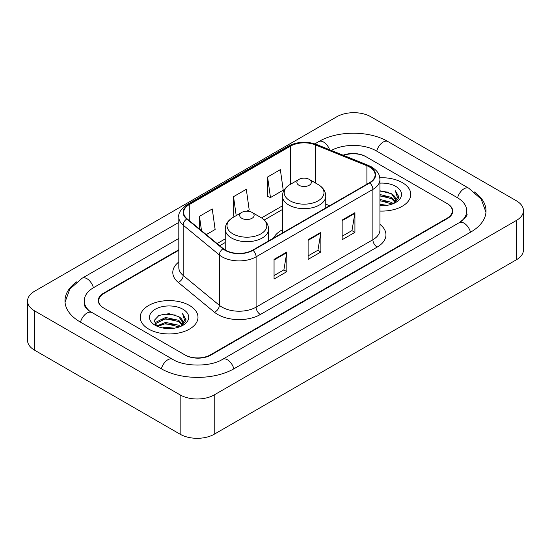 <?xml version="1.0" encoding="UTF-8"?>
<svg xmlns="http://www.w3.org/2000/svg" width="551" height="551" viewBox="0 0 551 551"><rect width="100%" height="100%" fill="white"/><g stroke="black" fill="none" stroke-linecap="round" stroke-linejoin="round"><path stroke-width="0.83" d="M282.436 229.746A31.903 18.417 0 0 0 273.454 238.149M178.813 250.23L103.974 293.435A18.059 10.428 0 0 0 98.691 300.812A18.059 10.428 0 0 0 103.974 308.181L184.847 354.872A18.059 10.428 0 0 0 210.379 354.872L447.026 218.244A18.059 10.428 0 0 0 452.309 210.875A18.059 10.428 0 0 0 447.026 203.505L366.153 156.815A18.059 10.428 0 0 0 343.638 155.41M460.753 221.743A32.502 18.768 0 0 0 466.759 210.875A32.502 18.768 0 0 0 457.24 197.602L376.367 150.919A32.502 18.768 0 0 0 331.296 150.423M178.813 238.438L93.76 287.539A32.502 18.768 0 0 0 84.241 300.812A32.502 18.768 0 0 0 90.247 311.673M180.163 394.922A24.079 13.899 0 0 0 214.208 394.922L516.397 220.455A24.079 13.899 0 0 0 523.45 210.627A24.079 13.899 0 0 0 516.397 200.798L370.837 116.757A24.079 13.899 0 0 0 336.792 116.757L34.603 291.224A24.079 13.899 0 0 0 27.55 301.053A24.079 13.899 0 0 0 34.603 310.881L180.163 394.922L180.163 434.243A24.079 13.899 0 0 0 214.208 434.243L516.397 259.776A24.079 13.899 0 0 0 523.45 249.947L523.45 210.627M27.55 301.053L27.55 340.373A24.079 13.899 0 0 0 34.603 350.202L180.163 434.243M76.954 281.699A51.766 29.885 0 0 0 64.984 300.812A51.766 29.885 0 0 0 80.143 321.942L161.009 368.633A51.766 29.885 0 0 0 234.216 368.633L470.857 232.005A51.766 29.885 0 0 0 486.016 210.875A51.766 29.885 0 0 0 474.046 191.762M402.333 182.615A28.893 16.682 0 0 0 379.797 177.773A28.893 16.682 0 0 1 402.333 182.615A28.893 16.682 0 0 1 410.798 194.407A28.893 16.682 0 0 0 402.333 182.615M189.523 305.481A28.893 16.682 0 0 0 158.041 301.865A28.893 16.682 0 0 0 140.202 317.273A28.893 16.682 0 0 0 148.667 329.071A28.893 16.682 0 0 0 180.149 332.687A28.893 16.682 0 0 0 197.988 317.273A28.893 16.682 0 0 0 189.523 305.481A28.893 16.682 0 0 0 158.041 301.865A28.893 16.682 0 0 0 140.202 317.273A28.893 16.682 0 0 0 148.667 329.071A28.893 16.682 0 0 0 180.149 332.687A28.893 16.682 0 0 0 197.988 317.273A28.893 16.682 0 0 0 189.523 305.481M369.473 166.987A19.264 11.123 180 0 1 375.114 174.846A19.264 11.123 180 0 1 369.473 182.712L252.689 250.14A19.264 11.123 180 0 1 223.293 248.653L187.113 218.823A19.264 11.123 180 0 1 183.628 212.445A19.264 11.123 180 0 1 189.268 204.586L290.57 146.098A19.264 11.123 180 0 1 315.234 144.851L366.904 165.741A19.264 11.123 180 0 1 369.473 166.987M369.817 166.788A19.74 11.399 0 0 0 367.18 165.514L315.509 144.624A19.74 11.399 0 0 0 290.225 145.905L188.931 204.387A19.74 11.399 0 0 0 186.713 218.981L222.893 248.818A19.74 11.399 0 0 0 253.026 250.333L369.817 182.911A19.74 11.399 0 0 0 369.817 166.788M274.054 259.383L274.054 279.04L286.823 271.664L286.823 252.007L274.054 259.383M274.054 275.548L283.889 269.873L286.768 252.661A4.814 2.783 -120 0 0 286.823 252.007M283.799 269.921L286.823 271.664M342.15 220.063L342.15 239.719L354.92 232.35L354.92 212.693L342.15 220.063M342.15 236.234L351.986 230.559L354.865 213.347A4.814 2.783 -120 0 0 354.92 212.693M351.896 230.607L354.92 232.35M308.105 239.719L308.105 259.383L320.868 252.007L320.868 232.35L308.105 239.719M308.105 255.891L317.934 250.216L320.82 233.004A4.814 2.783 -120 0 0 320.868 232.35M317.851 250.264L320.868 252.007M379.935 211.054A28.893 16.682 0 0 0 410.798 194.407A28.893 16.682 0 0 1 379.935 211.054M178.813 249.741L103.554 293.194A18.059 10.428 0 0 0 98.264 300.564A18.059 10.428 0 0 0 103.554 307.933L185.267 355.113A18.059 10.428 0 0 0 210.806 355.113L447.446 218.492A18.059 10.428 0 0 0 452.736 211.123A18.059 10.428 0 0 0 447.446 203.746L365.733 156.567A18.059 10.428 0 0 0 343.121 155.196M267.586 177.016L270.465 197.554L283.235 190.178L280.349 169.639L267.586 177.016L267.786 196.549M206.267 234.616L215.138 229.498L212.252 208.96L199.483 216.329L199.483 229.03M246.869 211.178L249.183 209.841L246.304 189.296L233.534 196.673L233.741 216.212M234.616 216.536L233.534 216.13M233.534 196.673L236.193 215.627M270.465 197.554L267.586 196.473M199.483 216.329L201.501 230.69M379.935 204.331L387.229 205.316M379.935 205.564L383.282 205.716M379.935 199.421L391.527 202.369L393.187 203.677M379.935 200.647L392.188 204.063M379.935 194.503L391.527 197.458L395.039 201.37M379.935 195.729L391.527 198.684L394.723 201.955M393.262 203.65A13.61 7.859 0 0 0 395.508 199.324A13.61 7.859 0 0 0 391.527 193.773L395.501 199.62M379.935 205.681A19.622 11.33 0 0 0 395.783 202.424A19.622 11.33 0 0 0 395.783 186.396A19.622 11.33 0 0 0 379.935 183.139M391.527 193.773L379.935 190.763M394.592 203.057L398.635 197.878L398.766 196.666L395.398 190.818L397.367 197.354L393.476 203.56M395.398 190.818L398.766 196.9M379.935 191.094L388.634 192.258M379.935 196.004L388.228 197.051M379.935 200.922L388.228 201.969M298.993 185.267A7.225 4.167 0 0 0 309.207 185.267A7.225 4.167 0 0 0 309.207 179.371L318.175 184.551A19.905 11.495 0 0 1 318.175 200.798A19.905 11.495 0 0 1 290.026 200.798A19.905 11.495 0 0 1 290.026 184.551C285.122 187.457 282.594 191.328 282.436 196.149A21.668 12.508 0 0 0 288.779 205A21.668 12.508 0 0 0 312.396 207.706A21.668 12.508 0 0 0 325.772 196.149C325.613 191.328 323.079 187.457 318.175 184.551L309.207 179.371A7.225 4.167 0 0 0 298.993 179.371A7.225 4.167 0 0 0 298.993 185.267M241.793 218.292A7.225 4.167 0 0 0 252.007 218.292A7.225 4.167 0 0 0 252.007 212.397L260.974 217.576A19.905 11.495 0 0 1 260.974 233.824A19.905 11.495 0 0 1 232.825 233.824A19.905 11.495 0 0 1 232.825 217.576C227.921 220.483 225.387 224.353 225.228 229.175A21.668 12.508 0 0 0 231.578 238.025A21.668 12.508 0 0 0 255.189 240.732A21.668 12.508 0 0 0 268.564 229.175C268.406 224.353 265.878 220.483 260.974 217.576L252.007 212.397A7.225 4.167 0 0 0 241.793 212.397A7.225 4.167 0 0 0 241.793 218.292M162.256 327.893L165.576 327.294L174.419 328.176M166.14 328.472L170.479 328.575M156.718 326.013L165.576 322.383L178.717 325.235L180.384 326.543M157.558 326.44L165.576 323.609L179.378 326.922M155.616 325L155.954 322.204L165.576 317.466L178.717 320.317L182.236 324.236M155.54 324.649L155.954 323.43L165.576 318.698L178.717 321.55L181.92 324.815M180.452 326.516A13.61 7.859 0 0 0 182.705 322.19A13.61 7.859 0 0 0 178.717 316.632L182.691 322.487M182.973 309.263A19.622 11.33 0 0 0 155.217 309.263A19.622 11.33 0 0 0 155.217 325.283A19.622 11.33 0 0 0 182.973 325.283A19.622 11.33 0 0 0 182.973 309.263M178.717 316.632L169.019 313.657L158.977 315.386L154.128 320.53L156.883 326.144M181.782 325.916L185.832 320.744L185.963 319.525L182.588 313.684L184.557 320.221L180.673 326.426M182.588 313.684L185.956 319.766M158.426 315.654L164.728 314.111L175.824 315.124M160.665 319.8L164.728 319.029L175.418 319.917M160.665 324.718L164.728 323.94L175.418 324.828M233.851 368.839A9.629 5.558 -120 0 0 222.59 359.307C210.751 366.966 184.475 366.966 172.635 359.307L88.925 310.736C86.5 308.725 85.068 307.038 84.64 305.674L84.241 303.759M161.374 368.839A9.629 5.558 -60 0 1 172.635 359.307M80.508 322.149A9.629 5.558 -60 0 1 91.769 312.617M65.032 302.168L69.825 289.068L82.14 278.221A9.629 5.558 60 0 1 93.401 287.753M314.862 143.852L318.781 141.593A9.629 5.558 60 0 1 329.615 149.741M318.781 141.593C337.563 130.422 369.211 130.422 387.994 141.593A9.629 5.558 120 0 0 376.732 151.126M387.994 141.593L468.86 188.284A9.629 5.558 120 0 0 457.599 197.816M470.492 232.212A9.629 5.558 -120 0 0 459.231 222.68L222.59 359.307M214.208 434.243L214.208 394.922M34.603 350.202L34.603 310.881M516.397 259.776L516.397 220.455M379.935 224.381A30.098 17.377 180 0 1 377.139 247.096L260.347 314.518A6.02 3.478 60 0 1 256.091 307.148L372.882 239.719A24.079 13.899 0 0 0 379.935 229.891L379.935 179.564A24.079 13.899 180 0 1 372.882 189.399A6.02 3.478 -120 0 0 369.817 182.911M260.347 314.518A30.098 17.377 180 0 1 217.79 314.518A30.098 17.377 180 0 1 214.415 312.203L178.235 282.374A30.098 17.377 180 0 1 178.813 261.98M222.046 307.148A24.079 13.899 0 0 0 256.091 307.148L256.091 256.821A24.079 13.899 180 0 1 219.346 254.968L183.166 225.139A24.079 13.899 180 0 1 178.813 217.163L178.813 267.49A24.079 13.899 0 0 0 183.166 275.466L219.346 305.295A24.079 13.899 0 0 0 222.046 307.148M379.935 179.564C379.543 175.432 379.164 171.988 371.636 166.981L368.467 165.445A6.02 2.817 112 0 0 367.18 165.514M368.467 165.445L316.804 144.562C306.831 141.028 297.368 141.545 288.407 146.098A6.02 3.478 60 0 1 290.225 145.905M188.931 204.387A6.02 3.478 -120 0 0 187.113 204.579C180.866 209.07 178.097 213.265 178.813 217.163M186.713 218.981A6.02 4.029 129.5 0 0 183.166 225.139L183.166 275.466A6.02 4.029 -50.5 0 1 178.235 282.374M316.804 144.562A6.02 2.817 112 0 0 315.509 144.624M222.893 248.818A6.02 4.029 129.5 0 0 219.346 254.968L219.346 305.295A6.02 4.029 -50.5 0 1 214.415 312.203M253.026 250.333A6.02 3.478 60 0 1 256.091 256.821L372.882 189.399L372.882 239.719A6.02 3.478 60 0 0 377.139 247.096M189.268 204.586L189.268 220.607M366.904 165.741L366.904 184.199M315.234 144.851L315.234 182.849M329.629 205.716L325.772 204.152M290.57 146.098L290.57 184.234M282.436 205.84L261.532 217.907M225.228 238.865L217.108 243.556M308.105 240.346L320.82 233.004M342.15 220.689L354.865 213.347M274.054 260.003L286.768 252.661M82.14 278.221L178.813 222.404M485.968 212.231L481.175 199.131L468.86 188.284M466.759 213.822C468.102 214.8 465.588 217.748 459.231 222.68M288.407 146.098L187.113 204.579M282.436 209.504L264.273 219.987M225.228 242.53L219.718 245.712M325.772 207.947L325.772 196.149M282.436 232.97L282.436 196.149M298.993 179.371L290.026 184.551M268.564 240.973L268.564 229.175M225.228 250.009L225.228 229.175M241.793 212.397L232.825 217.576M155.492 324.856L155.492 324.036"/></g></svg>
